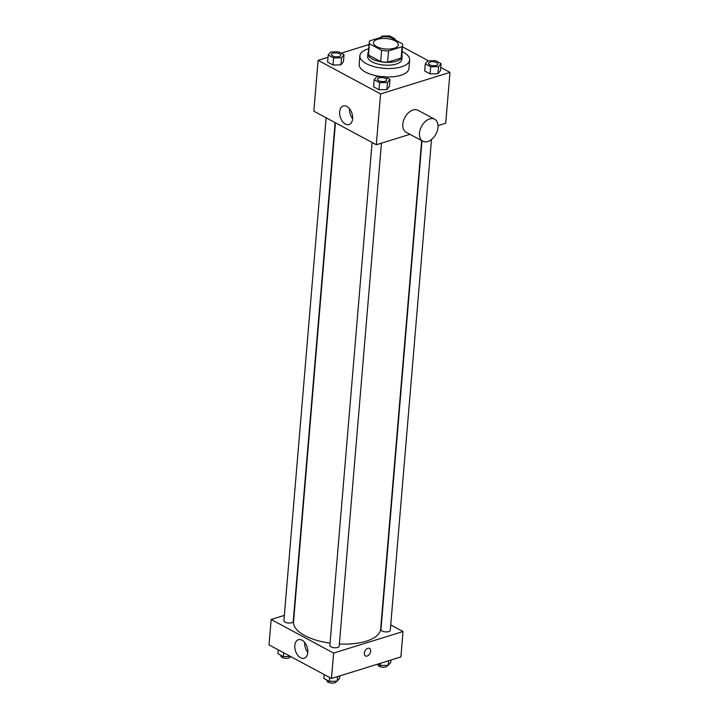 <?xml version="1.0" encoding="UTF-8"?>
<svg xmlns="http://www.w3.org/2000/svg" width="719" height="719" viewBox="0 0 719 719"><rect width="100%" height="100%" fill="white"/><g stroke="black" fill="none" stroke-linecap="round" stroke-linejoin="round"><path stroke-width="1.08" d="M377.61 39.293A12.484 5.231 -175.2 0 1 391.208 39.383A12.484 5.231 -175.2 0 1 398.38 44.821A12.484 5.231 -175.2 0 1 385.501 48.991A12.484 5.231 -175.2 0 1 373.503 42.727A12.484 5.231 -175.2 0 1 377.61 39.293M369.422 43.724L381.636 50.294A16.771 7.028 -175.2 0 0 388.521 50.923L402.101 46.708A16.771 7.028 -175.2 0 0 402.649 45.18A16.771 7.028 -175.2 0 0 402.46 43.832L390.246 37.262A16.771 7.028 -175.2 0 0 383.362 36.633L369.782 40.839A16.771 7.028 -175.2 0 0 369.233 42.367A16.771 7.028 -175.2 0 0 369.422 43.724L368.47 55.012L380.693 61.582L381.636 50.294M402.649 45.18L401.705 56.477A16.771 7.028 -175.2 0 1 401.148 58.005L402.101 46.708M380.693 61.582A16.771 7.028 -175.2 0 0 387.577 62.211L401.148 58.005M368.47 55.012A16.771 7.028 -175.2 0 1 368.281 53.664L369.233 42.367M368.416 52.128A17.166 7.199 4.8 0 0 367.885 53.637A17.166 7.199 4.8 0 0 384.386 62.247A17.166 7.199 4.8 0 0 402.101 56.504A17.166 7.199 4.8 0 0 401.831 54.932M402.101 56.504L401.867 59.326A17.166 7.199 -175.2 0 1 384.153 65.07A17.166 7.199 -175.2 0 1 367.643 56.459L367.885 53.637M387.577 62.211L388.521 50.923M402.11 51.57A24.967 10.47 -175.2 0 1 409.641 59.983A24.967 10.47 -175.2 0 1 383.883 68.323A24.967 10.47 -175.2 0 1 359.868 55.803A24.967 10.47 -175.2 0 1 368.101 48.937A24.967 10.47 -175.2 0 1 368.694 48.757M409.641 59.983L408.931 68.458A24.967 10.47 -175.2 0 1 385.357 76.942M381.133 76.591A24.967 10.47 -175.2 0 1 359.158 64.279L359.868 55.803M425.253 63.901L424.659 70.956L430.07 73.868L437.979 73.706L440.477 70.633L441.071 63.578L435.66 60.666L427.751 60.827L425.253 63.901L430.663 66.804L438.572 66.651L441.071 63.578M374.168 79.755L373.574 86.81L378.985 89.722L386.894 89.56L389.401 86.496L389.995 79.432L384.584 76.52L376.675 76.681L374.168 79.755L379.578 82.667L387.487 82.505L389.995 79.432M328.008 57.268L318.113 60.342L380.567 93.928L449.977 72.385L440.747 67.424M428.452 60.818L402.505 46.861M369.045 44.533L341.174 53.188M328.197 55.039L327.603 62.095L333.014 65.007L340.923 64.845L343.43 61.771L344.024 54.716L338.613 51.804L330.704 51.966L328.197 55.039L333.607 57.942L341.516 57.781L344.024 54.716M438.015 125.609L445.708 123.219L449.977 72.385M318.113 60.342L313.844 111.175L376.307 144.762L409.947 134.318M376.307 144.762L380.567 93.928M339.656 111.778A9.715 6.129 72.8 0 1 343.26 105.981A9.715 6.129 72.8 0 1 351.995 113.44A9.715 6.129 72.8 0 1 349.021 124.54A9.715 6.129 72.8 0 1 342.379 121.304A9.715 6.129 72.8 0 1 339.656 111.778M422.817 141.239L406.163 132.278A12.484 8.152 -61.7 0 1 403.485 120.765A12.484 8.152 -61.7 0 1 413.021 109.989A12.484 8.152 -61.7 0 1 417.982 110.286L434.644 119.237A12.484 8.152 -61.7 0 1 435.912 134.102A12.484 8.152 -61.7 0 1 422.817 141.239A12.484 8.152 -61.7 0 1 420.148 129.726A12.484 8.152 -61.7 0 1 429.674 118.941A12.484 8.152 -61.7 0 1 434.644 119.237M352.625 118.707A9.715 6.129 72.8 0 1 349.533 108.749M421.667 140.618L380.639 629.161A43.697 18.326 -175.2 0 1 339.386 644.017M330.057 643.154A43.697 18.326 -175.2 0 1 293.541 621.854L335.449 122.796M326.129 117.781L283.897 620.686A4.682 1.959 4.8 0 0 286.593 622.726A4.682 1.959 4.8 0 0 291.689 622.753A4.682 1.959 4.8 0 0 293.226 621.468L335.117 122.616M431.499 139.486L390.282 630.329A4.682 1.959 -175.2 0 1 385.456 631.893A4.682 1.959 -175.2 0 1 380.953 629.547L421.99 140.789M381.438 143.162L339.197 646.183A4.682 1.959 -175.2 0 1 334.371 647.747A4.682 1.959 -175.2 0 1 329.868 645.401L372.1 142.497M284.347 615.392L271.153 619.481L333.616 653.068L403.026 631.534L390.741 624.928M271.153 619.481L269.023 644.898L331.486 678.484L400.887 656.941L403.026 631.534M331.486 678.484L333.616 653.068M294.835 645.5A9.715 6.129 72.8 0 1 298.439 639.703A9.715 6.129 72.8 0 1 307.175 647.172A9.715 6.129 72.8 0 1 304.2 658.271A9.715 6.129 72.8 0 1 297.567 655.027A9.715 6.129 72.8 0 1 294.835 645.5M367.813 648.304A4.296 2.804 -61.7 0 1 369.521 648.403A4.296 2.804 -61.7 0 1 369.961 653.508A4.296 2.804 -61.7 0 1 365.459 655.962A4.296 2.804 -61.7 0 1 364.542 652.007A4.296 2.804 -61.7 0 1 367.813 648.304M369.521 648.403A4.296 2.804 -61.7 0 1 369.961 653.508A4.296 2.804 -61.7 0 1 365.459 655.962M307.804 652.43A9.715 6.129 72.8 0 1 304.721 642.48M278.253 649.859L277.929 653.715L283.34 656.618L290.548 656.474M283.34 656.618L283.663 652.771M290.287 656.483L290.269 656.771A4.682 1.959 -175.2 0 1 285.434 658.334A4.682 1.959 -175.2 0 1 280.931 655.98L280.985 655.36M324.224 674.584L323.901 678.43L329.311 681.342L337.22 681.181L339.719 678.107L339.907 675.869M337.22 681.181L337.606 676.588M329.311 681.342L329.635 677.487M336.258 681.199L336.24 681.486A4.682 1.959 -175.2 0 1 331.405 683.05A4.682 1.959 -175.2 0 1 326.902 680.704L326.956 680.075M377.826 664.104L380.387 665.488L388.296 665.327L390.803 662.253L390.992 660.015M388.296 665.327L388.682 660.734M380.387 665.488L380.576 663.251M387.343 665.345L387.316 665.632A4.682 1.959 -175.2 0 1 382.49 667.196A4.682 1.959 -175.2 0 1 377.987 664.85L378.041 664.221M340.779 55.246L340.779 55.264A4.682 1.959 -175.2 0 1 340.779 55.264A4.682 1.959 -175.2 0 1 335.944 56.828A4.682 1.959 -175.2 0 1 331.441 54.482A4.682 1.959 -175.2 0 1 331.441 54.473A4.682 1.959 -175.2 0 1 332.987 53.17A4.682 1.959 -175.2 0 1 338.083 53.206A4.682 1.959 -175.2 0 1 340.779 55.246A4.682 1.959 -175.2 0 1 335.944 56.81A4.682 1.959 -175.2 0 1 331.441 54.455L331.441 54.455M327.603 62.095L333.014 65.007L340.923 64.845L341.516 57.781M340.923 64.845L343.43 61.771M333.014 65.007L333.607 57.942M386.75 79.962L386.75 79.989A4.682 1.959 -175.2 0 1 386.75 79.989A4.682 1.959 -175.2 0 1 381.915 81.553A4.682 1.959 -175.2 0 1 377.412 79.198A4.682 1.959 -175.2 0 1 377.412 79.189A4.682 1.959 -175.2 0 1 378.958 77.895A4.682 1.959 -175.2 0 1 384.054 77.922A4.682 1.959 -175.2 0 1 386.75 79.962A4.682 1.959 -175.2 0 1 381.915 81.526A4.682 1.959 -175.2 0 1 377.412 79.18L377.412 79.18M373.574 86.81L378.985 89.722L386.894 89.56L387.487 82.505M386.894 89.56L389.401 86.496M378.985 89.722L379.578 82.667M394.524 39.563L395.099 38.862L389.689 35.95L381.78 36.112L380.684 37.46M395.019 39.824L395.099 38.862M437.826 64.135L437.835 64.108A4.682 1.959 -175.2 0 1 437.826 64.135A4.682 1.959 -175.2 0 1 433 65.699A4.682 1.959 -175.2 0 1 428.497 63.344A4.682 1.959 -175.2 0 1 428.497 63.335A4.682 1.959 -175.2 0 1 430.043 62.041A4.682 1.959 -175.2 0 1 435.139 62.068A4.682 1.959 -175.2 0 1 437.835 64.108A4.682 1.959 -175.2 0 1 433 65.672A4.682 1.959 -175.2 0 1 428.497 63.326L428.497 63.344M424.659 70.956L430.07 73.868L437.979 73.706L438.572 66.651M437.979 73.706L440.477 70.633M430.07 73.868L430.663 66.804"/></g></svg>
